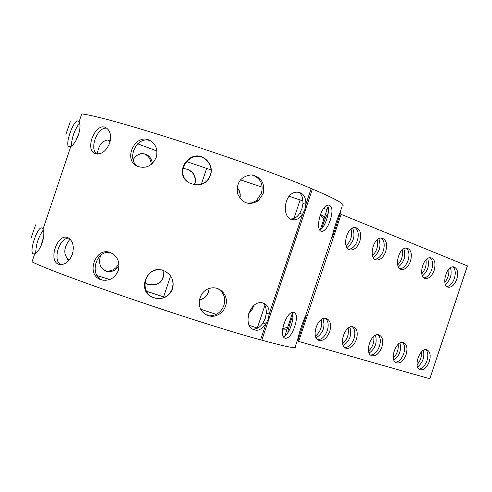 <?xml version="1.0" encoding="UTF-8"?>
<svg xmlns="http://www.w3.org/2000/svg" width="492" height="492" viewBox="0 0 492 492"><rect width="100%" height="100%" fill="white"/><g stroke="black" fill="none" stroke-linecap="round" stroke-linejoin="round"><path stroke-width="0.74" d="M97.133 275.637L109.864 279.561M146.493 291.246L164.771 297.273M211.062 169.931L186.363 161.487M156.917 150.982L137.668 143.805M146.21 283.613L147.452 284.241C158.338 286.295 163.793 281.793 163.824 270.735M163.959 270.791C164.008 281.799 158.645 286.369 147.877 284.505L144.912 282.636M104.814 270.655L105.811 270.914C111.653 271.633 116.007 269.13 118.88 263.392M119.058 265.871C116.001 270.293 112.053 272.168 107.201 271.492C100.706 269.229 98.382 264.315 100.227 256.744L100.829 255.237M151.272 164.439C150.823 159.021 148.289 155.41 143.676 153.627M133.074 159.586L136.284 155.749L140.589 153.719C146.991 153.209 150.946 156.431 152.452 163.393M194.401 184.875C196.05 180.195 195.244 175.982 191.972 172.231L188.215 169.549L183.75 168.485M183.012 168.522L188.012 169.242L192.237 172.083C195.508 175.902 196.271 180.17 194.543 184.894M340.224 211.997L342.211 206.043C346.442 204.936 336.503 199.26 312.389 189.002L311.184 188.498C252.341 163.215 110.817 117.342 81.746 113.886L79.052 121.893C80.479 124.439 80.276 128.793 78.449 134.962C76.303 140.804 73.745 144.66 70.774 146.542L68.812 146.702C64.538 144.771 74.157 117.877 78.388 121.235L79.052 121.893M34.723 253.835L33.198 253.841C28.696 252.039 37.921 224.979 42.091 228.097L43.019 229.155C44.311 232.107 44.034 236.677 42.195 242.876C40.049 248.712 37.558 252.365 34.723 253.835L32.029 261.855C57.902 274.936 198.811 323.127 260.582 339.855L261.842 340.2C287.1 347.112 298.257 349.185 295.317 346.423L297.426 340.113M294.702 326.577C292.143 334.013 289.118 337.924 285.637 338.305C277.734 337.58 286.159 310.335 293.835 312.346C296.959 313.693 297.254 318.435 294.702 326.577M283.749 336.934C286.664 335.347 289.161 331.497 291.252 325.378C293.103 319.868 293.447 315.581 292.279 312.525M302.193 327.457L297.955 340.298C296.129 341.485 304.745 315.2 306.239 315.378L302.193 327.457M336.362 225.182L332.494 237.046C330.784 238.595 338.896 212.23 340.661 212.138L336.362 225.182M330.163 220.453C327.9 227.113 325.206 230.76 322.094 231.381C314.296 231.683 320.747 204.082 328.877 205.127C332.5 206.32 332.93 211.431 330.163 220.453M319.954 230.035C322.543 228.497 324.781 224.942 326.676 219.364C328.693 213.319 329 208.651 327.604 205.355M252.605 328.957C256.59 329.388 260.071 327.383 263.06 322.937L265.348 318.176L266.369 313.035C266.301 307.328 264.942 303.933 262.285 302.851M290.624 218.971L291.172 218.989C294.45 218.848 297.285 216.984 299.677 213.405L301.947 208.706L302.98 203.522C302.931 197.015 301.282 193.221 298.054 192.151M311.184 188.498L305.889 204.34L304.849 209.537L302.58 214.241C299.29 218.405 296.424 220.25 293.97 219.783C281.16 220.545 282.998 192.538 296.682 192.163C302.894 192.335 305.962 196.394 305.889 204.34L302.98 203.522M299.677 213.405L302.58 214.241L269.204 314.062L268.183 319.21L265.889 323.982C261.787 329.173 258.122 331.141 254.893 329.898C241.812 327.697 249.223 299.849 262.334 302.857C267.07 304.019 269.364 307.758 269.204 314.062L266.369 313.035M110.11 141.721L107.939 139.931M97.33 154.088C98.431 145.546 101.979 140.829 107.963 139.937L110.349 140.62M68.013 259.475L69.673 259.512M69.237 260.071C63.056 254.979 63.32 247.993 70.018 239.118M263.165 193.731L258.423 200.662C249.296 205.902 242.347 203.553 237.581 193.614C236.172 182.735 240.674 176.493 251.086 174.881C261.135 176.733 265.163 183.018 263.165 193.731M246.922 203.098L251.295 202.95L255.385 201.234L256.603 200.349L261.381 193.338C263.632 184.309 260.569 178.184 252.187 174.943M210.601 175.269C206.013 184.617 198.756 187.089 188.83 182.692C172.163 172.649 190.933 146.659 205.81 159.303C210.742 163.633 212.341 168.953 210.601 175.269M205.244 182.446L208.325 179.316L210.324 175.404C212.15 169.389 210.607 164.082 205.687 159.482C192.372 148.27 174.309 169.826 186.997 181.284M156.222 157.372C152.157 166.068 145.81 169.027 137.182 166.259C122.244 159.47 135.853 132.04 150.245 140.681C156.081 144.457 158.073 150.017 156.222 157.372M150.589 140.878C136.591 134.71 125.232 160.3 138.713 166.899M109.679 143.197C105.971 151.604 101.008 155.029 94.79 153.473C84.452 149.168 95.737 121.77 105.878 127.662C110.343 130.54 111.61 135.724 109.679 143.197M106.776 128.203C97.391 126.555 89.009 148.916 96.832 154.051M79.575 123.043C74.489 129.833 71.764 137.532 71.401 146.155M70.264 121.678L66.205 133.48M75.639 141.13L79.015 133.08M40.959 246.006L43.622 236.732M35.664 224.838L31.217 237.599M43.333 229.93C38.376 236.972 35.848 244.745 35.744 253.269M72.367 254.327C69.028 262.175 64.409 265.471 58.511 264.216C47.792 260.459 57.662 232.507 67.976 237.747C72.908 240.662 74.372 246.191 72.367 254.327M68.825 238.183C59.458 237.372 52.324 260.176 60.7 264.69M118.264 270.545C114.741 278.54 108.916 281.59 100.799 279.69C85.147 274.413 95.792 245.76 110.897 252.802C117.717 256.406 120.177 262.322 118.264 270.545M110.528 252.654C96.229 249.235 88.554 275.311 102.6 280.126L103.185 280.329M172.538 288.884C168.94 297.045 162.594 300.009 153.498 297.789C135.331 291.559 147.483 262.507 164.691 271.098C171.831 275.046 174.445 280.975 172.538 288.884M159.525 269.819C144.224 268.7 139.15 292.709 153.781 297.703C162.483 299.935 168.676 296.928 172.378 288.693L173.129 283.503L171.843 278.054M225.57 306.092C223.675 311.442 219.912 314.788 214.272 316.128C210.281 316.688 206.738 315.636 203.639 312.961C195.607 306.104 199.192 291.086 209.635 288.361C219.918 285.219 229.26 295.766 225.57 306.092M206.222 314.782L212.722 315.483C218.122 314.29 221.843 310.932 223.878 305.403C225.976 298.078 223.878 292.439 217.593 288.472M429.805 378.754L298.656 341.417L341.104 214.352L467.4 265.901L429.805 378.754M429.332 361.528C427.031 367.358 424.061 370.125 420.402 369.824C412.819 368.465 419.356 347.536 426.681 349.744C430.149 351.257 431.029 355.181 429.332 361.528M456.736 279.259C454.682 284.61 451.963 287.273 448.581 287.254C440.838 286.682 446.084 265.459 453.63 266.885C457.48 268.238 458.513 272.365 456.736 279.259M406.097 354.529C403.748 360.482 400.66 363.299 396.847 362.979C388.92 361.552 395.574 340.163 403.243 342.444C406.878 344 407.831 348.029 406.097 354.529M434.128 270.428C432.037 275.871 429.233 278.583 425.721 278.564C417.628 278.011 422.862 256.295 430.758 257.716C434.817 259.099 435.943 263.337 434.128 270.428M381.804 347.217C379.393 353.299 376.196 356.165 372.21 355.821C363.926 354.326 370.691 332.451 378.717 334.8C382.542 336.411 383.569 340.55 381.804 347.217M410.494 261.197C408.36 266.726 405.469 269.487 401.816 269.481C393.348 268.946 398.545 246.72 406.829 248.122C411.121 249.53 412.339 253.884 410.494 261.197M356.374 339.554C353.902 345.771 350.581 348.693 346.417 348.324C337.74 346.755 344.621 324.376 353.041 326.799C357.063 328.465 358.176 332.715 356.374 339.554M385.746 251.529C383.582 257.144 380.599 259.96 376.798 259.967C367.93 259.469 373.071 236.701 381.761 238.079C386.3 239.506 387.634 243.989 385.746 251.529M329.726 331.534C327.186 337.887 323.736 340.864 319.382 340.464C310.286 338.828 317.285 315.913 326.116 318.41C330.36 320.132 331.559 324.505 329.726 331.534M359.818 241.4C357.61 247.107 354.535 249.973 350.581 249.991C341.282 249.549 346.337 226.215 355.47 227.544C360.292 228.995 361.737 233.614 359.818 241.4M348.6 249.278C352.383 248.927 355.298 246.062 357.346 240.668C359.055 234.561 358.293 230.176 355.064 227.532M317.758 339.695C321.86 339.492 325.04 336.479 327.297 330.661C328.92 325.003 328.287 320.889 325.39 318.312M374.916 259.253C378.52 258.86 381.312 256.043 383.293 250.803C384.959 244.887 384.277 240.637 381.257 238.06M344.855 347.561C348.748 347.291 351.786 344.332 353.963 338.693C355.55 333.201 354.984 329.203 352.266 326.7M400.021 268.767C403.458 268.337 406.14 265.569 408.059 260.471C409.682 254.739 409.08 250.619 406.244 248.103M370.697 355.064C374.406 354.732 377.315 351.835 379.412 346.362C380.956 341.03 380.451 337.143 377.899 334.708M424.006 277.857C427.284 277.383 429.854 274.665 431.718 269.708C433.298 264.155 432.763 260.151 430.113 257.697M395.383 362.229C398.914 361.848 401.693 358.994 403.723 353.68C405.23 348.502 404.787 344.726 402.388 342.352M446.933 286.547C450.069 286.036 452.542 283.367 454.344 278.54C455.887 273.152 455.414 269.265 452.923 266.873M418.975 369.08C422.351 368.643 425.014 365.845 426.97 360.685C428.446 355.654 428.052 351.977 425.795 349.658M321.682 228.737L322.734 225.453C325.366 217.833 327.1 213.934 327.93 213.749L328.004 214.364M287.869 332.783C287.826 331.048 288.841 327.026 290.901 320.716L292.955 315.028M320.255 229.881L327.678 207.673L328.355 207.501M421.767 273.816C425.303 269.794 426.712 265.139 425.992 259.844M393.329 358.065C397.05 354.222 398.668 349.627 398.188 344.283M397.69 264.93C401.638 260.698 403.132 255.735 402.173 250.041M368.557 351.097C372.702 347.069 374.437 342.174 373.748 336.417M372.493 255.606C376.878 251.166 378.453 245.902 377.223 239.795M342.623 343.779C347.229 339.578 349.074 334.388 348.158 328.213M346.097 245.809C350.944 241.178 352.598 235.6 351.067 229.081M315.446 336.085C320.55 331.725 322.506 326.239 321.325 319.628M444.793 282.291C447.948 278.49 449.27 274.142 448.766 269.241M417.025 364.707C420.34 361.054 421.847 356.762 421.552 351.823M298.828 340.901L297.303 340.47M340.021 214.746L340.858 215.084M427.702 258.491C429.645 265.397 427.892 271.19 422.437 275.877M399.953 343.016C401.583 350.033 399.566 355.747 393.907 360.169M403.852 248.817C406.072 256.037 404.258 262.052 398.415 266.867M375.482 335.286C377.352 342.635 375.255 348.564 369.184 353.078M378.871 238.694C381.398 246.24 379.529 252.488 373.268 257.427M349.855 327.198C351.995 334.898 349.806 341.042 343.299 345.642M352.684 228.085C355.55 235.982 353.625 242.458 346.909 247.525M322.992 318.73C325.427 326.793 323.152 333.164 316.172 337.844M450.506 267.753C452.197 274.351 450.5 279.93 445.414 284.493M423.354 350.415C424.756 357.112 422.819 362.622 417.548 366.946M199.285 299.985C205.256 298.484 208.51 294.665 209.057 288.54M209.118 288.515C208.62 294.751 205.33 298.619 199.26 300.132M239.832 198.128C240.606 194.174 239.678 190.668 237.058 187.606M237.089 187.366C239.844 190.521 240.785 194.143 239.918 198.239M248.792 312.924L251.806 309.843L253.515 305.889M253.755 305.673L251.978 309.985L248.669 313.281M240.428 179.832L262.181 187.175M289.191 196.283L302.992 200.945M257.562 328.139L249.339 325.403M216.191 314.376L200.73 309.234M327.045 209.567L323.791 208.344M283.447 336.423L284.29 336.676M320.378 214.241L324.523 217.113M287.07 329.197L282.556 329.117M323.834 219.18L320.267 214.537M282.599 328.748L287.734 327.198M206.64 168.436L201.29 184.402M170.613 275.969L163.608 296.885M331.922 236.855L305.741 315.212M261.842 340.2L312.389 189.002M263.06 322.937L265.889 323.982L260.582 339.855M292.494 312.967L284.64 336.46M257.298 328.053L264.85 305.477M293.945 218.448L300.126 199.973M147.452 284.241L147.877 284.505M105.811 270.914L107.201 271.492M285.637 338.305L284.905 338.041M322.094 231.381L320.975 231.031M67.422 259.358L69.261 260.04M254.893 329.898L252.913 329.136M293.97 219.783L291.172 218.989M258.423 200.662L256.603 200.349M137.182 166.259L138.959 167.028M68.812 146.702L70.516 147.311M78.388 121.235L79.175 121.524M33.198 253.841L34.575 254.272M42.091 228.097L43.247 228.472M58.511 264.216L59.803 264.591M100.799 279.69L102.6 280.126M214.272 316.128L212.722 315.483M70.774 146.542L43.019 229.155M419.762 369.59L420.402 369.824M447.572 286.947L448.581 287.254M396.152 362.727L396.847 362.979M424.602 278.226L425.721 278.564M371.448 355.538L372.21 355.821M400.574 269.099L401.816 269.481M345.581 348.016L346.417 348.324M375.408 259.542L376.798 259.967M318.453 340.12L319.382 340.464M349.019 249.524L350.581 249.991M282.962 329.228L282.562 329.068"/></g></svg>
